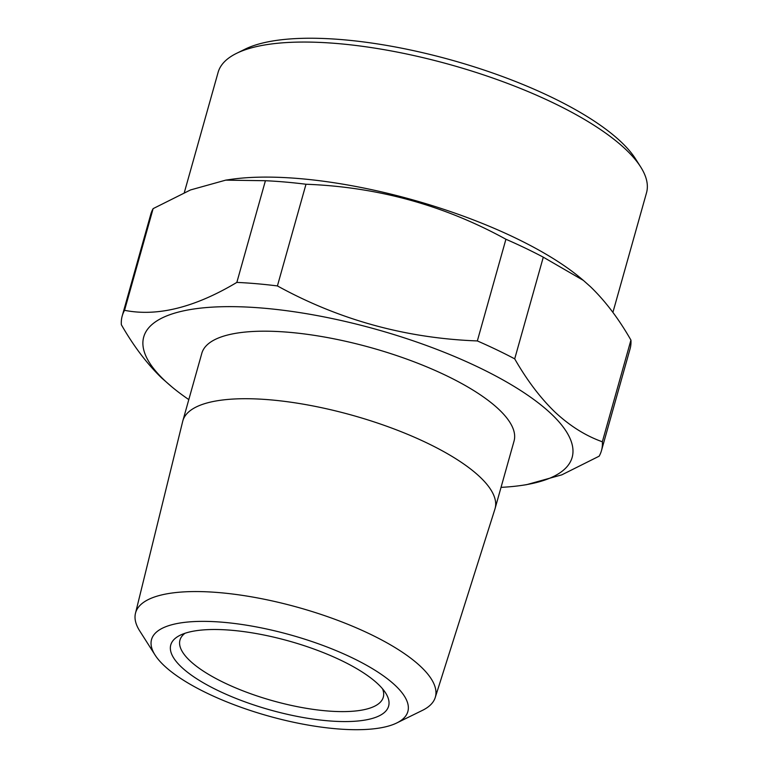 <?xml version="1.0" encoding="UTF-8"?>
<svg xmlns="http://www.w3.org/2000/svg" width="768" height="768" viewBox="0 0 768 768"><rect width="100%" height="100%" fill="white"/><g stroke="black" fill="none" stroke-linecap="round" stroke-linejoin="round"><path stroke-width="1.15" d="M236.621 53.318L245.194 49.114A214.963 67.853 15.7 0 1 431.654 54.854A214.963 67.853 15.7 0 1 621.091 141.926A214.963 67.853 15.7 0 1 635.51 158.832L640.637 166.886A222.509 70.234 -164.3 0 0 625.709 149.386A222.509 70.234 -164.3 0 0 429.629 59.251A222.509 70.234 -164.3 0 0 236.621 53.318A222.509 70.234 -164.3 0 0 218.102 72.384L184.33 192.528M612.902 312.394L646.512 192.806A222.509 70.234 -164.3 0 0 640.637 166.886M188.803 399.59A222.509 70.234 15.7 0 1 171.907 386.918A222.509 70.234 15.7 0 1 164.534 380.39A222.509 70.234 15.7 0 1 263.904 308.208A222.509 70.234 15.7 0 1 551.338 413.962A222.509 70.234 15.7 0 1 522.067 485.347A222.509 70.234 15.7 0 1 501.043 487.354M171.907 386.918L161.818 378.115C147.139 363.984 133.651 346.186 121.344 324.72A248.909 78.566 15.7 0 1 122.227 315.898A248.909 78.566 15.7 0 1 124.55 310.32L153.13 208.627L190.512 189.946L225.706 180.144L265.421 180.72A248.909 78.566 15.7 0 1 305.99 184.243L277.411 285.926C339.245 319.93 405.888 338.266 477.341 340.934L505.92 239.251A248.909 78.566 15.7 0 1 543.293 257.174L514.704 358.858C527.011 380.333 540.499 398.131 555.178 412.262C570.058 426.067 585.782 435.907 602.352 441.782A248.909 78.566 15.7 0 1 601.478 450.605A248.909 78.566 15.7 0 1 599.155 456.182L561.84 474.835L526.579 484.675L522.067 485.347M602.352 441.782L630.931 340.099C618.72 318.739 605.232 300.941 590.467 286.704L583.382 280.406L543.293 257.174M630.931 340.099A248.909 78.566 15.7 0 1 630.058 348.922L601.478 450.605M181.354 666.998A113.146 35.712 15.7 0 1 180.192 635.222A113.146 35.712 15.7 0 1 278.333 638.246A113.146 35.712 15.7 0 1 378.029 684.067A113.146 35.712 15.7 0 1 385.622 692.966A113.146 35.712 15.7 0 1 317.357 719.683A113.146 35.712 15.7 0 1 181.354 666.998M185.011 633.274A105.6 33.331 -164.3 0 0 179.971 640.07A105.6 33.331 -164.3 0 0 189.85 660.682A105.6 33.331 -164.3 0 0 300.106 707.203A105.6 33.331 -164.3 0 0 383.29 697.219A105.6 33.331 -164.3 0 0 382.531 688.79M163.987 665.491A133.123 42.019 -164.3 0 0 281.299 719.414A133.123 42.019 -164.3 0 0 396.768 722.966A133.123 42.019 -164.3 0 0 395.405 685.574A133.123 42.019 -164.3 0 0 235.382 623.587A133.123 42.019 -164.3 0 0 155.059 655.018A133.123 42.019 -164.3 0 0 163.987 665.491M155.059 655.018L139.718 630.922A155.693 49.142 15.7 0 1 135.475 613.277A155.693 49.142 15.7 0 1 257.482 597.917A155.693 49.142 15.7 0 1 420.816 666.662A155.693 49.142 15.7 0 1 435.235 697.536A155.693 49.142 15.7 0 1 422.419 710.381L396.768 722.966M135.475 613.277L182.707 421.325A162.173 51.187 15.7 0 1 182.842 420.816A162.173 51.187 15.7 0 1 310.589 405.485A162.173 51.187 15.7 0 1 479.914 476.928A162.173 51.187 15.7 0 1 495.072 508.579A162.173 51.187 15.7 0 1 494.928 509.088L435.235 697.536M182.842 420.816L201.821 353.29A162.173 51.187 15.7 0 1 329.568 337.958A162.173 51.187 15.7 0 1 498.893 409.411A162.173 51.187 15.7 0 1 514.051 441.062L495.072 508.579M477.341 340.934A248.909 78.566 15.7 0 1 514.704 358.858M505.92 239.251C444.086 205.248 377.434 186.912 305.99 184.243M124.55 310.32C157.344 316.829 194.765 307.526 236.842 282.403L265.421 180.72M236.842 282.403A248.909 78.566 15.7 0 1 277.411 285.926M122.227 315.898L150.806 214.205A248.909 78.566 15.7 0 1 153.13 208.627M225.706 180.134L230.218 179.472A222.509 70.234 15.7 0 1 580.378 277.891L583.382 280.406"/></g></svg>
